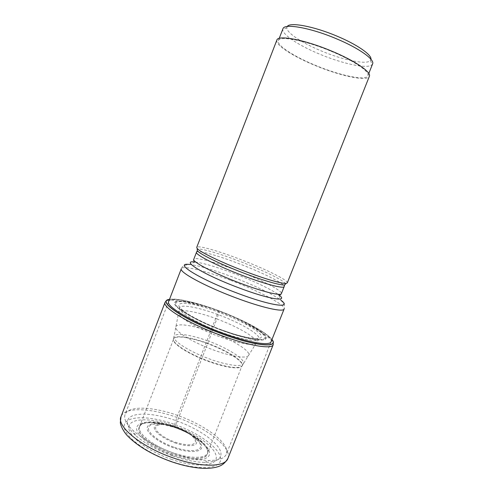 <?xml version="1.0" encoding="UTF-8"?>
<svg xmlns="http://www.w3.org/2000/svg" width="493" height="493" viewBox="0 0 493 493"><rect width="100%" height="100%" fill="white"/><g stroke="black" fill="none" stroke-linecap="round" stroke-linejoin="round"><path stroke-width="0.37" stroke-dasharray="2.46 1.85" d="M171.046 459.236C196.214 468.128 217.21 466.335 216.267 456.857C215.706 447.502 196.294 433.544 174.528 425.847C152.781 418.039 131.458 417.577 129.006 425.995C126.159 434.259 145.86 450.466 171.046 459.236M196.701 438.48L197.601 439.084C207.522 446.603 210.16 452.395 205.507 456.456C199.104 459.821 187.969 458.915 172.088 453.745C156.287 448.205 142.311 438.69 139.328 431.806C137.214 424.633 142.908 421.675 156.404 422.945L157.489 423.111C143.438 421.527 137.3 424.337 139.075 431.541C141.793 438.462 155.954 448.211 172.057 453.856C188.283 459.119 199.536 459.969 205.815 456.401C210.234 452.106 207.196 446.128 196.701 438.48C190.415 434.154 183.1 430.488 174.762 427.493L174.67 424.393L176.858 417.423L218.701 310.713C235.808 317.172 250.025 323.901 261.345 330.902C266.614 334.236 270.152 337.107 271.963 339.529M157.489 423.111L174.762 427.493L175.114 426.716C194.125 433.298 210.634 446.153 207.615 452.95L207.479 453.252C205.224 458.773 189.589 458.767 172.476 452.629C152.775 445.869 136.955 432.971 139.544 426.63L139.648 426.316C141.824 420.141 158.37 420.634 175.114 426.716L207.627 343.67C190.803 337.385 174.836 335.006 173.505 339.024C171.231 342.968 188.141 354.11 208.286 361.363C225.837 367.87 241.034 369.707 242.081 365.898C244.14 361.548 226.694 350.578 207.627 343.67L208.557 341.181C190.427 334.396 173.536 332.14 173.912 337.12L173.912 337.12C173.591 341.526 190.199 351.934 209.322 358.861C219.169 362.657 238.822 367.981 243.08 364.222L243.08 364.222C247.468 358.547 219.194 344.552 208.557 341.181L211.904 332.202C233.22 339.967 252.558 352.113 248.306 355.829C245.853 358.756 230.477 356.266 213.068 349.82C192.942 342.493 175.428 331.752 175.754 327.395C175.354 322.471 192.966 325.097 211.904 332.202L216.846 318.971C239.469 327.272 260.267 339.806 256.058 343.368C253.661 346.203 237.343 343.27 218.67 336.312C206.629 332.214 179.323 319.347 178.534 312.987L178.534 312.987C179.175 306.911 205.914 314.608 216.846 318.971L219.256 312.248L219.336 310.929C242.045 319.39 263.601 331.185 265.906 336.935C268.611 342.826 248.299 340.225 221.838 330.372C195.376 320.592 173.105 307.324 174.534 302.899C175.557 298.32 196.627 302.412 219.336 310.929L218.701 310.713C205.211 305.697 193.361 302.215 183.149 300.255L182.755 300.231C176.821 299.152 172.384 298.869 169.45 299.38M169.493 299.374C172.47 298.826 177.018 299.122 183.149 300.255M174.275 453.338C187.562 457.929 199.178 460.308 209.118 460.48C218.861 460.45 224.598 458.348 226.336 454.176L226.755 451.027C225.991 440.434 202.943 424.325 177.868 415.525C153.212 406.54 128.371 405.369 125.08 414.496L124.945 414.884C123.7 419.087 126.522 424.399 133.424 430.814C143.303 439.51 156.916 447.015 174.275 453.338M172.723 455.92C184.826 460.092 195.431 462.249 204.552 462.385C215.712 462.224 221.184 459.297 220.963 453.615C220.488 443.817 199.369 428.848 176.229 420.751C153.138 412.339 130.01 411.612 127.632 420.541C126.541 424.479 129.16 429.409 135.483 435.319C144.517 443.306 156.928 450.177 172.723 455.92M287.302 282.871C288.639 280.369 264.47 268.543 239.666 259.139C217.696 250.709 197.428 244.984 196.732 247.381M276.869 40.069C274.817 44.777 293.199 56.547 315.421 65.612C340.373 76.045 367.507 81.838 369.362 76.316M331.111 51.26C353.882 60.633 370.101 71.805 367.883 75.78C366.108 81.123 339.831 75.528 315.637 65.409C294.105 56.621 276.326 45.227 278.317 40.679C279.278 35.502 305.099 40.315 331.111 51.26M282.92 28.779L282.766 29.555C282.452 34.874 299.547 45.898 319.994 54.292C341.902 63.461 365.917 68.829 371.439 65.205L372.597 63.917M287.259 26.505L286.827 27.719C286.396 32.741 302.345 43.156 321.547 51.044C342.124 59.671 364.666 64.608 369.762 61.083L370.958 59.308M182.755 300.231C179.896 299.571 176.106 299.263 171.385 299.306C167.349 299.83 165.241 300.835 165.069 302.326C166.874 297.076 192.005 302.067 218.14 311.927C247.646 322.798 275.803 338.974 273.208 344.699M271.994 339.566C270.189 337.194 266.738 334.39 261.654 331.148L261.407 330.994C250.056 323.981 235.814 317.239 218.67 310.763C205.15 305.74 193.274 302.246 183.045 300.28M227.895 458.447C232.53 447.607 206.253 427.647 176.858 417.423C150.883 407.964 124.581 406.787 121.031 416.567M170.824 461.208C142.859 451.477 121.161 433.489 124.501 424.448C127.397 415.242 150.876 415.852 174.67 424.393C198.482 432.823 219.829 448.082 220.63 458.447C221.856 468.942 198.771 471.068 170.824 461.208M171.866 454.86C151.129 447.626 134.675 434.308 136.795 427.363C138.595 420.301 156.373 420.584 174.719 427.166C193.083 433.655 209.328 445.419 209.587 453.122C210.154 460.924 192.597 462.2 171.866 454.86M139.544 426.63L140.918 424.738C143.709 422.723 148.874 422.125 156.404 422.945L156.417 422.945C162.166 423.653 168.292 425.163 174.787 427.456C183.575 430.623 191.179 434.499 197.601 439.084C206.74 445.173 209.026 452.401 207.479 453.252M139.648 426.316L173.468 339.474C173.111 343.874 189.546 354.233 208.416 361.042C226.453 367.273 237.583 369.01 241.798 366.256C246.05 362.454 227.963 350.665 207.744 343.362C189.811 336.645 173.055 334.47 173.468 339.474L179.434 308.359C178.891 303.596 197.946 307.01 218.424 314.75C241.484 323.217 262.738 335.862 258.566 339.375L241.798 366.256L207.615 452.95M220.476 331.955C239.567 339.098 256.181 342.16 258.566 339.375L258.049 338.938L251.424 338.321C247.504 337.711 241.699 336.312 234.021 334.125L221.456 329.854C201.797 322.958 182.274 311.169 181.011 309.117C179.785 308.174 179.255 307.922 179.434 308.359C179.064 312.513 198.42 323.876 220.476 331.955M221.493 329.829C197.81 321.079 177.739 309.16 178.86 305.093C179.625 300.878 198.63 304.508 219.256 312.248C239.888 319.926 259.373 330.643 261.29 335.788C263.564 341.064 245.175 338.648 221.493 329.829M221.751 330.199C247.431 339.757 267.212 342.315 264.63 336.596C262.436 331.013 241.453 319.519 219.317 311.274C197.188 302.973 176.697 299.011 175.748 303.491C174.405 307.811 196.072 320.703 221.751 330.199M221.813 330.328C195.561 320.623 173.437 307.447 174.849 303.053C175.853 298.493 196.775 302.554 219.33 311.021C241.89 319.427 263.299 331.142 265.579 336.848C268.247 342.697 248.071 340.102 221.813 330.328M168.754 301.297C171.065 296.768 194.476 301.55 218.867 310.75C246.463 320.937 272.826 335.912 271.205 341.446M230.755 280.381L230.798 280.4C258.831 290.907 285.989 305.118 284.104 309.025C285.287 306.812 284.202 303.873 280.85 300.206C273.295 294.389 252.792 284.646 232.32 276.912L232.283 276.893C213.407 269.813 199.215 265.678 189.694 264.482C184.746 264.895 181.948 266.312 181.313 268.74C182.49 265.098 205.901 270.91 230.755 280.381M278.588 294.728C281.577 295.855 281.146 293.415 281.38 293.631C282.846 290.802 259.608 279.032 235.568 269.973C214.289 261.832 194.575 256.613 193.774 259.3C194.094 259.3 192.116 260.797 195.074 261.999C203.683 263.151 216.661 266.984 234.021 273.51C252.86 280.634 271.735 289.539 278.588 294.728L280.85 300.206M196.504 252.243C197.218 249.785 216.84 255.189 238.119 263.342L238.156 263.354C262.202 272.45 285.539 284.023 284.171 286.599M285.638 283.943C284.634 280.708 262.011 269.757 239.013 261.037L238.969 261.019C218.744 253.273 199.856 247.837 197.231 249.298M175.57 427.332C189.534 432.262 201.76 441.167 201.76 446.812C201.988 452.531 188.813 453.252 173.53 447.823C158.241 442.474 145.891 432.7 147.222 427.486C148.319 422.181 161.624 422.322 175.57 427.332M173.61 447.046C159.036 441.931 147.265 432.62 148.522 427.641C149.564 422.581 162.271 422.704 175.625 427.499L175.693 427.523C189.053 432.256 200.719 440.779 200.676 446.153C200.848 451.594 188.258 452.254 173.684 447.071L173.61 447.046M174.775 442.813C186.514 446.997 196.744 446.553 196.67 442.19C196.762 437.883 187.248 430.925 176.303 427.061C163.873 423.08 156.552 423.117 154.334 427.172C153.434 431.221 163.035 438.696 174.775 442.813M176.34 427.221C164.6 423.469 157.692 423.512 155.634 427.345C154.814 431.172 163.867 438.203 174.923 442.079C187.371 445.918 194.254 445.727 195.585 441.512C194.396 436.545 187.981 431.782 176.34 427.221M261.654 331.148L267.687 335.493C270.706 338.05 272.512 340.17 273.104 341.846M271.021 341.908L226.336 454.176M204.552 462.385L209.118 460.48M135.483 435.319L133.424 430.814M168.575 301.759L125.08 414.496M195.074 261.999L189.694 264.482M279.211 38.374L278.317 40.679M286.827 27.719L282.766 29.555M370.446 60.491L372.178 64.589M368.795 73.482L367.883 75.78"/><path stroke-width="0.74" d="M271.963 339.529C279.223 348.181 255.066 346.123 221.542 333.558C183.532 319.674 156.373 300.773 169.493 299.374M244.929 271.316C265.006 278.983 282.415 283.974 286.236 283.376L287.302 282.871L369.362 76.316C371.654 72.224 354.929 60.682 331.395 50.995C304.508 39.68 277.849 34.726 276.869 40.069L196.732 247.381L197.175 248.472C199.764 251.935 221.548 262.473 244.929 271.316M368.795 73.482L372.597 63.917C374.957 59.579 358.861 48.031 336.072 38.614C310.652 27.855 285.016 23.307 283.068 28.465L279.211 38.374M370.958 59.308C371.895 54.846 357.018 44.444 336.719 36.038C313.437 26.178 289.724 21.908 287.259 26.505M220.944 335.376C188.77 323.611 161.877 307.157 165.069 302.326L121.031 416.567C116.071 426.038 140.869 446.831 172.883 457.8C200.626 467.721 225.159 467.315 227.895 458.447L273.208 344.699C272.081 349.555 248.891 345.821 220.944 335.376M169.45 299.38C156.084 300.712 183.285 319.704 221.511 333.669C255.238 346.314 279.451 348.317 271.994 339.566M271.205 341.446C270.799 346.326 248.595 342.795 221.628 332.701C190.655 321.368 164.952 305.58 168.754 301.297M271.021 341.908L284.104 309.025C283.5 312.463 261.875 307.681 235.383 297.649L235.334 297.63C204.897 286.279 178.817 271.982 181.313 268.74L168.575 301.759M189.694 264.482C172.532 262.128 198.34 278.619 236.936 293.021L236.979 293.039C271.279 306.079 293.07 308.908 280.85 300.206M278.588 294.728C289.656 302.486 269.628 299.559 238.532 287.709C203.541 274.632 179.631 259.774 195.074 261.999M240.109 283.155C262.578 291.708 280.979 296.207 281.38 293.631L284.171 286.599C283.851 288.966 265.554 284.264 243.086 275.692L243.043 275.679C217.247 265.955 194.661 254.382 196.504 252.243L193.774 259.3C191.839 261.678 214.319 273.473 240.109 283.155M197.231 249.298L197.323 250.734C199.875 254.191 221.191 264.562 244.078 273.208L244.121 273.227C263.755 280.714 280.8 285.558 284.59 284.929L285.638 283.943M273.104 341.846L273.208 344.699M227.895 458.447C224.377 464.344 220.648 465.774 218.177 466.643C214.184 467.906 209.457 468.473 203.991 468.35C194.057 467.968 183.094 465.712 171.089 461.571C152.503 454.854 138.145 446.467 128.014 436.41C122.942 431.32 120.249 424.331 120.323 422.396L121.031 416.567M286.236 283.376L284.59 284.929L284.171 286.599M196.504 252.243L197.323 250.734L197.175 248.472"/></g></svg>
